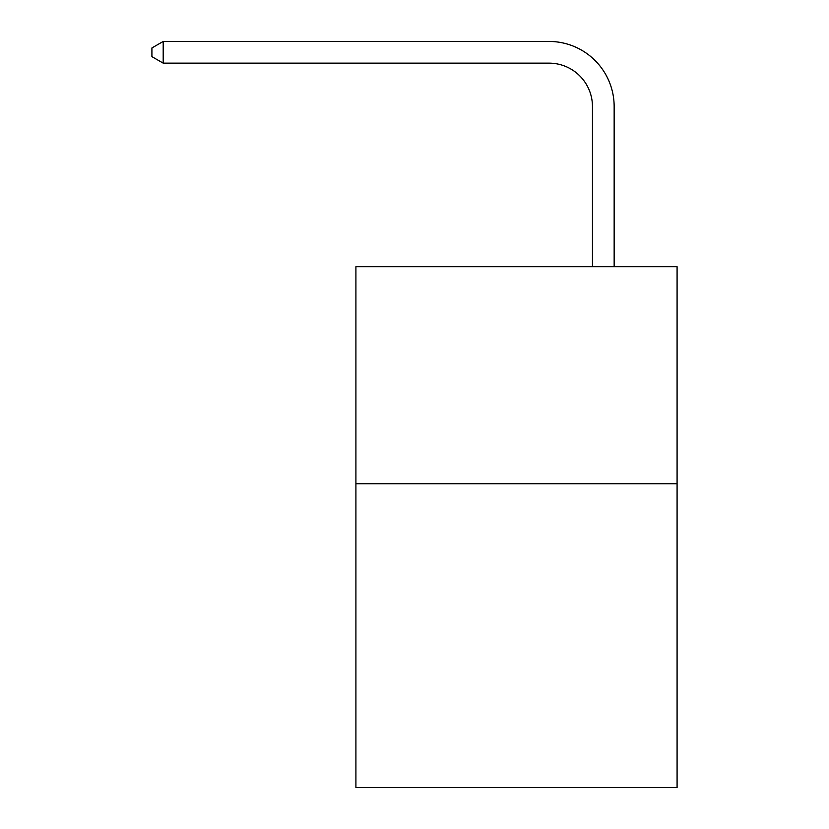 <?xml version="1.0" encoding="UTF-8"?>
<svg xmlns="http://www.w3.org/2000/svg" width="829" height="829" viewBox="0 0 829 829"><rect width="100%" height="100%" fill="white"/><g stroke="black" fill="none" stroke-linecap="round" stroke-linejoin="round"><path stroke-width="1.24" d="M677.086 483.732L677.086 787.55L355.91 787.55L355.91 266.71L677.086 266.71L677.086 483.732L355.91 483.732M592.455 266.71L592.455 106.558A43.398 43.398 82.5 0 0 549.047 63.149L163.199 63.149L151.914 56.641L151.914 47.958L163.199 41.45L549.047 41.45A65.108 65.108 -97.5 0 1 614.154 106.558L614.154 266.71M592.455 106.558A43.398 43.398 82.5 0 0 549.047 63.149A43.398 43.398 82.5 0 1 592.455 106.558A43.398 43.398 82.5 0 0 549.047 63.149A43.398 43.398 82.5 0 1 592.455 106.558A43.398 43.398 82.5 0 0 549.047 63.149A43.398 43.398 82.5 0 1 592.455 106.558A43.398 43.398 82.5 0 0 549.047 63.149A43.398 43.398 82.5 0 1 592.455 106.558A43.398 43.398 82.5 0 0 549.047 63.149A43.398 43.398 82.5 0 1 592.455 106.558A43.398 43.398 82.5 0 0 549.047 63.149A43.398 43.398 82.5 0 1 592.455 106.558A43.398 43.398 82.5 0 0 549.047 63.149A43.398 43.398 82.5 0 1 592.455 106.558A43.398 43.398 82.5 0 0 549.047 63.149A43.398 43.398 82.5 0 1 592.455 106.558A43.398 43.398 82.5 0 0 549.047 63.149A43.398 43.398 82.5 0 1 592.455 106.558A43.398 43.398 82.5 0 0 549.047 63.149A43.398 43.398 82.5 0 1 592.455 106.558A43.398 43.398 82.5 0 0 549.047 63.149A43.398 43.398 82.5 0 1 592.455 106.558A43.398 43.398 82.5 0 0 549.047 63.149A43.398 43.398 82.5 0 1 592.455 106.558A43.398 43.398 82.5 0 0 549.047 63.149A43.398 43.398 82.5 0 1 592.455 106.558A43.398 43.398 82.5 0 0 549.047 63.149A43.398 43.398 82.5 0 1 592.455 106.558A43.398 43.398 82.5 0 0 549.047 63.149A43.398 43.398 82.5 0 1 592.455 106.558A43.398 43.398 82.5 0 0 549.047 63.149M163.199 41.45L549.047 41.45L163.199 41.45L549.047 41.45L163.199 41.45L549.047 41.45L163.199 41.45L549.047 41.45L163.199 41.45L549.047 41.45L163.199 41.45L549.047 41.45L163.199 41.45L549.047 41.45L163.199 41.45L549.047 41.45L163.199 41.45L549.047 41.45L163.199 41.45L549.047 41.45L163.199 41.45L549.047 41.45L163.199 41.45L549.047 41.45L163.199 41.45L549.047 41.45L163.199 41.45L549.047 41.45L163.199 41.45L549.047 41.45L163.199 41.45L163.199 63.149"/></g></svg>
